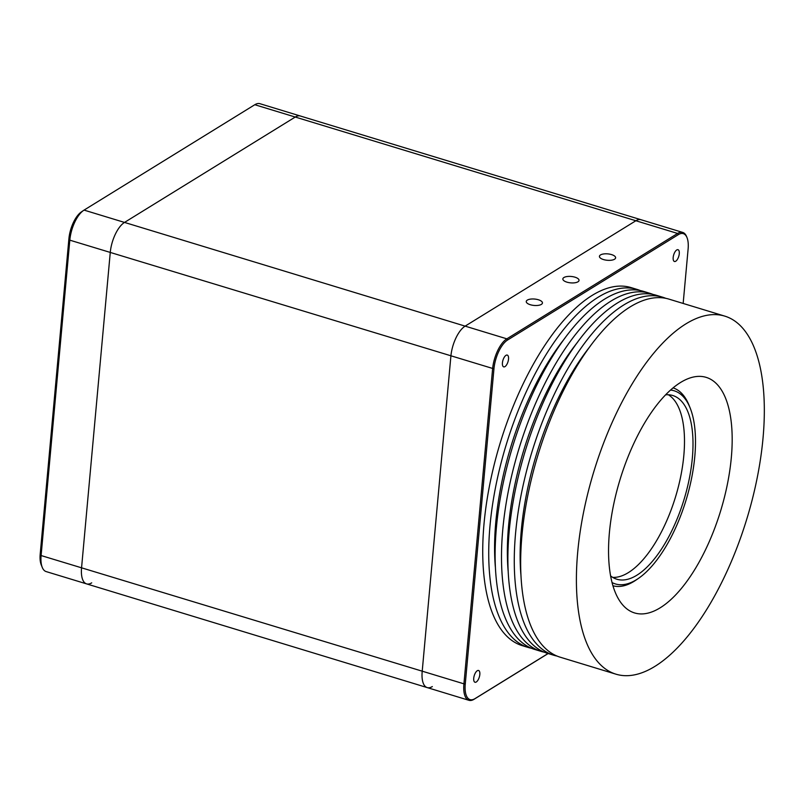 <?xml version="1.0" encoding="UTF-8"?>
<svg xmlns="http://www.w3.org/2000/svg" width="804" height="804" viewBox="0 0 804 804"><rect width="100%" height="100%" fill="white"/><g stroke="black" fill="none" stroke-linecap="round" stroke-linejoin="round"><path stroke-width="1.21" d="M432.321 686.566A24.622 10.532 -73.1 0 1 427.205 687.591A24.622 10.532 -73.1 0 1 422.18 671.571L450.883 356.182A24.622 10.532 -73.1 0 1 465.124 326.133L635.874 220.748A24.622 10.532 -73.1 0 1 640.999 219.723L682.727 232.426A24.622 10.532 -73.1 0 1 686.636 236.688L687.048 237.713A23.638 10.11 106.9 0 0 678.375 234.617L507.625 339.991A23.638 10.11 106.9 0 0 493.947 368.845L465.245 684.234A23.638 10.11 106.9 0 0 474.983 698.636L548.087 653.511M91.706 582.86A24.622 10.532 -73.1 0 1 86.581 583.885A24.622 10.532 -73.1 0 1 81.556 567.865L110.259 252.476A24.622 10.532 -73.1 0 1 124.509 222.417L295.259 117.042A24.622 10.532 -73.1 0 1 300.374 116.017L640.999 219.723A24.622 10.532 -73.1 0 0 635.874 220.748L677.601 233.451A24.622 10.532 -73.1 0 1 682.727 232.426M548.157 653.541L474.048 699.279A24.622 10.532 -73.1 0 1 468.933 700.304A24.622 10.532 -73.1 0 1 463.898 684.274L492.601 368.885A24.622 10.532 -73.1 0 1 506.852 338.836L677.601 233.451L678.375 234.617M86.581 583.885L427.205 687.591A24.622 10.532 -73.1 0 1 422.18 671.571L450.883 356.182A24.622 10.532 -73.1 0 1 465.124 326.133L635.874 220.748L295.259 117.042A24.622 10.532 -73.1 0 1 300.374 116.017L259.933 103.696A24.622 10.532 106.9 0 0 254.808 104.721L84.058 210.105A24.622 10.532 106.9 0 0 83.556 210.437A24.622 10.532 106.9 0 0 69.807 240.155L41.104 555.544A24.622 10.532 106.9 0 0 42.22 567.312A24.622 10.532 106.9 0 0 46.129 571.574L86.581 583.885A24.622 10.532 -73.1 0 1 81.556 567.865L110.259 252.476A24.622 10.532 -73.1 0 1 124.509 222.417L295.259 117.042L254.808 104.721M611.553 254.597A8.12 3.206 5.2 0 0 599.432 256.345A8.12 3.206 5.2 0 0 607.241 260.275A8.12 3.206 5.2 0 0 615.623 257.813A8.12 3.206 5.2 0 0 611.553 254.597M538.368 299.761A8.12 3.206 5.2 0 0 526.258 301.51A8.12 3.206 5.2 0 0 534.057 305.44A8.12 3.206 5.2 0 0 542.439 302.977A8.12 3.206 5.2 0 0 538.368 299.761M574.96 277.179A8.12 3.206 5.2 0 0 562.85 278.928A8.12 3.206 5.2 0 0 570.649 282.857A8.12 3.206 5.2 0 0 579.031 280.395A8.12 3.206 5.2 0 0 574.96 277.179M473.727 678.244A6.151 2.633 106.9 0 0 474.983 682.254A6.151 2.633 106.9 0 0 479.295 677.129A6.151 2.633 106.9 0 0 478.571 670.476A6.151 2.633 106.9 0 0 473.727 678.244M502.43 362.865A6.151 2.633 106.9 0 0 503.686 366.865A6.151 2.633 106.9 0 0 507.997 361.75A6.151 2.633 106.9 0 0 507.274 355.087A6.151 2.633 106.9 0 0 502.43 362.865M673.179 257.481A6.151 2.633 106.9 0 0 674.435 261.491A6.151 2.633 106.9 0 0 678.747 256.365A6.151 2.633 106.9 0 0 678.023 249.712A6.151 2.633 106.9 0 0 673.179 257.481M683.159 303.45L688.113 249.019A23.638 10.11 106.9 0 0 687.048 237.713M673.129 387.9A103.404 44.24 -73.1 0 1 689.229 405.678L690.254 408.251A100.942 43.185 106.9 0 0 670.596 390.081M612.005 582.518A100.942 43.185 106.9 0 0 638.456 578.388L636.175 579.955A103.404 44.24 -73.1 0 1 612.889 585.734M610.558 575.855A96.018 41.074 106.9 0 0 616.829 579.222A96.018 41.074 106.9 0 0 684.093 499.334A96.018 41.074 106.9 0 0 672.767 395.508A96.018 41.074 106.9 0 0 665.682 394.814M638.456 578.388A100.942 43.185 106.9 0 0 686.113 499.947A100.942 43.185 106.9 0 0 690.254 408.251M612.738 577.383A96.018 41.074 106.9 0 0 675.581 496.741A96.018 41.074 106.9 0 0 668.345 394.754M42.22 567.312L41.195 564.74A22.16 9.477 -73.1 0 1 40.2 554.147L68.903 238.758A22.16 9.477 -73.1 0 1 81.274 212.005L83.556 210.437M615.844 674.144L560.107 657.169A187.111 80.048 -73.1 0 1 538.027 454.853A187.111 80.048 -73.1 0 1 669.109 299.168L724.846 316.143A187.111 80.048 -73.1 0 1 763.8 427.889A187.111 80.048 -73.1 0 1 615.844 674.144A187.111 80.048 -73.1 0 1 593.764 471.827A187.111 80.048 -73.1 0 1 724.846 316.143M556.961 656.044A187.111 80.048 -73.1 0 1 553.715 655.23A187.111 80.048 -73.1 0 1 531.635 452.913A187.111 80.048 -73.1 0 1 662.717 297.229A187.111 80.048 -73.1 0 1 665.863 298.354M553.715 655.23L547.333 653.28A187.111 80.048 -73.1 0 1 525.253 450.964A187.111 80.048 -73.1 0 1 656.335 295.279L662.717 297.229M544.187 652.155A187.111 80.048 -73.1 0 1 540.941 651.34A187.111 80.048 -73.1 0 1 518.861 449.024A187.111 80.048 -73.1 0 1 649.944 293.339A187.111 80.048 -73.1 0 1 653.089 294.465M540.941 651.34L534.559 649.391A187.111 80.048 -73.1 0 1 512.48 447.074A187.111 80.048 -73.1 0 1 643.562 291.39L649.944 293.339M531.414 648.265A187.111 80.048 -73.1 0 1 528.168 647.451L522.178 645.622A187.111 80.048 -73.1 0 1 500.098 443.305A187.111 80.048 -73.1 0 1 631.18 287.621L637.17 289.45A187.111 80.048 -73.1 0 1 640.316 290.576M731.831 450.893A123.102 52.662 -73.1 0 1 634.487 612.909A123.102 52.662 -73.1 0 1 619.964 479.807A123.102 52.662 -73.1 0 1 706.203 377.377A123.102 52.662 -73.1 0 1 731.831 450.893M528.168 647.451A187.111 80.048 -73.1 0 1 506.088 445.135A187.111 80.048 -73.1 0 1 637.17 289.45M495.314 566.609A175.383 75.033 -73.1 0 1 564.84 338.263M508.088 570.498A175.383 75.033 -73.1 0 1 577.614 342.152M520.861 574.388A175.383 75.033 -73.1 0 1 590.387 346.042M40.2 554.147L41.104 555.544L465.245 684.234M68.903 238.758L69.807 240.155L493.947 368.845M84.058 210.105L506.852 338.836L507.625 339.991M474.048 699.279L474.983 698.636M427.205 687.591L468.933 700.304"/></g></svg>
